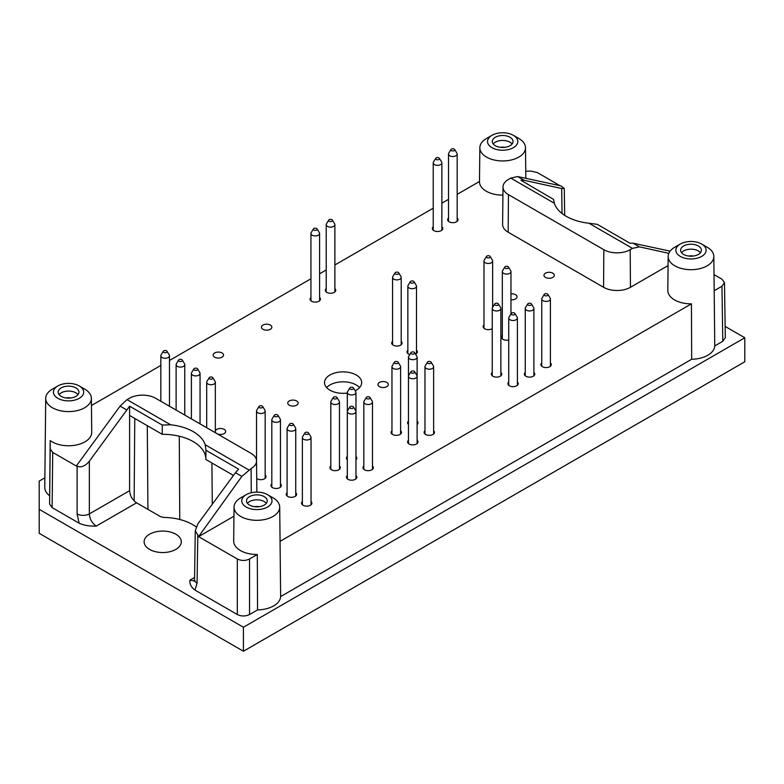 <?xml version="1.0" encoding="UTF-8"?>
<svg xmlns="http://www.w3.org/2000/svg" width="784" height="784" viewBox="0 0 784 784"><rect width="100%" height="100%" fill="white"/><g stroke="black" fill="none" stroke-linecap="round" stroke-linejoin="round"><path stroke-width="1.18" d="M326.222 288.63A5.184 2.999 0 0 0 325.36 290.286A5.184 2.999 0 0 0 326.879 292.403A5.184 2.999 0 0 0 332.534 293.059A5.184 2.999 0 0 0 335.738 290.286A5.184 2.999 0 0 0 334.876 288.63M448.517 218.03A5.184 2.999 0 0 0 447.654 219.687A5.184 2.999 0 0 0 449.173 221.803A5.184 2.999 0 0 0 454.828 222.45A5.184 2.999 0 0 0 458.023 219.687A5.184 2.999 0 0 0 457.16 218.03M552.808 273.165A5.184 2.999 0 0 0 547.154 272.518A5.184 2.999 0 0 0 543.949 275.282A5.184 2.999 0 0 0 545.468 277.399A5.184 2.999 0 0 0 551.123 278.055A5.184 2.999 0 0 0 554.327 275.282A5.184 2.999 0 0 0 552.808 273.165M510.972 299.772A5.184 2.999 0 0 0 517.028 296.822A5.184 2.999 0 0 0 515.509 294.706A5.184 2.999 0 0 0 510.972 293.863M502.319 335.581A5.184 2.999 0 0 0 501.456 337.238A5.184 2.999 0 0 0 502.975 339.354A5.184 2.999 0 0 0 508.738 339.982M407.856 350.232A5.184 2.999 0 0 0 406.994 351.889A5.184 2.999 0 0 0 408.513 354.005A5.184 2.999 0 0 0 409.797 354.554M415.549 354.172A5.184 2.999 0 0 0 417.362 351.889A5.184 2.999 0 0 0 416.5 350.232M508.738 382.004A5.184 2.999 0 0 0 507.875 383.66A5.184 2.999 0 0 0 509.394 385.777A5.184 2.999 0 0 0 515.049 386.424A5.184 2.999 0 0 0 518.253 383.66A5.184 2.999 0 0 0 517.391 382.004M386.806 382.425A5.184 2.999 0 0 0 381.151 381.779A5.184 2.999 0 0 0 377.947 384.542A5.184 2.999 0 0 0 379.466 386.659A5.184 2.999 0 0 0 385.12 387.306A5.184 2.999 0 0 0 388.325 384.542A5.184 2.999 0 0 0 386.806 382.425M424.977 430.72A5.184 2.999 0 0 0 424.105 432.376A5.184 2.999 0 0 0 425.634 434.493A5.184 2.999 0 0 0 431.278 435.14A5.184 2.999 0 0 0 434.483 432.376A5.184 2.999 0 0 0 433.621 430.72M408.464 440.255A5.184 2.999 0 0 0 407.602 441.902A5.184 2.999 0 0 0 409.121 444.028A5.184 2.999 0 0 0 414.775 444.675A5.184 2.999 0 0 0 417.98 441.902A5.184 2.999 0 0 0 417.108 440.255M347.322 456.494A5.184 2.999 0 0 0 346.459 458.14A5.184 2.999 0 0 0 347.322 459.796M355.965 459.796A5.184 2.999 0 0 0 356.838 458.14A5.184 2.999 0 0 0 355.965 456.494M330.809 466.019A5.184 2.999 0 0 0 329.946 467.676A5.184 2.999 0 0 0 331.465 469.792A5.184 2.999 0 0 0 337.12 470.439A5.184 2.999 0 0 0 340.325 467.676A5.184 2.999 0 0 0 339.462 466.019M217.256 433.836A5.184 2.999 0 0 0 222.744 434.189A5.184 2.999 0 0 0 225.684 431.494A5.184 2.999 0 0 0 224.155 429.377A5.184 2.999 0 0 0 218.785 428.662A5.184 2.999 0 0 0 215.335 431.151M215.335 431.837A5.184 2.999 0 0 0 216.433 433.356M302.379 501.495A5.184 2.999 0 0 0 301.517 503.152A5.184 2.999 0 0 0 303.036 505.268A5.184 2.999 0 0 0 308.69 505.925A5.184 2.999 0 0 0 311.895 503.152A5.184 2.999 0 0 0 311.032 501.495M287.091 492.675A5.184 2.999 0 0 0 286.229 494.332A5.184 2.999 0 0 0 287.748 496.448A5.184 2.999 0 0 0 293.402 497.095A5.184 2.999 0 0 0 296.607 494.332A5.184 2.999 0 0 0 295.744 492.675M271.813 483.846A5.184 2.999 0 0 0 270.941 485.502A5.184 2.999 0 0 0 272.46 487.619A5.184 2.999 0 0 0 278.114 488.275A5.184 2.999 0 0 0 281.319 485.502A5.184 2.999 0 0 0 280.456 483.846M256.731 478.505A5.184 2.999 0 0 0 257.181 478.799A5.184 2.999 0 0 0 262.836 479.445A5.184 2.999 0 0 0 266.031 476.682A5.184 2.999 0 0 0 265.168 475.026M222.019 352.947A5.184 2.999 0 0 0 216.364 352.3A5.184 2.999 0 0 0 213.16 355.064A5.184 2.999 0 0 0 214.679 357.181A5.184 2.999 0 0 0 220.333 357.837A5.184 2.999 0 0 0 223.538 355.064A5.184 2.999 0 0 0 222.019 352.947M270.323 325.056A5.184 2.999 0 0 0 264.669 324.409A5.184 2.999 0 0 0 261.464 327.173A5.184 2.999 0 0 0 262.983 329.3A5.184 2.999 0 0 0 268.638 329.946A5.184 2.999 0 0 0 271.842 327.173A5.184 2.999 0 0 0 270.323 325.056M347.322 475.555A5.184 2.999 0 0 0 346.459 477.211A5.184 2.999 0 0 0 347.978 479.328A5.184 2.999 0 0 0 353.633 479.975A5.184 2.999 0 0 0 356.838 477.211A5.184 2.999 0 0 0 355.965 475.555M363.835 466.019A5.184 2.999 0 0 0 362.963 467.676A5.184 2.999 0 0 0 364.482 469.792A5.184 2.999 0 0 0 370.136 470.439A5.184 2.999 0 0 0 373.341 467.676A5.184 2.999 0 0 0 372.478 466.019M296.617 400.957A5.184 2.999 0 0 0 290.962 400.31A5.184 2.999 0 0 0 287.757 403.074A5.184 2.999 0 0 0 289.276 405.191A5.184 2.999 0 0 0 294.931 405.847A5.184 2.999 0 0 0 298.136 403.074A5.184 2.999 0 0 0 296.617 400.957M391.961 430.72A5.184 2.999 0 0 0 391.089 432.376A5.184 2.999 0 0 0 392.608 434.493A5.184 2.999 0 0 0 398.262 435.14A5.184 2.999 0 0 0 401.467 432.376A5.184 2.999 0 0 0 400.604 430.72M408.464 421.184A5.184 2.999 0 0 0 407.602 422.841A5.184 2.999 0 0 0 408.464 424.497M417.108 424.497A5.184 2.999 0 0 0 417.98 422.841A5.184 2.999 0 0 0 417.108 421.184M541.764 362.943A5.184 2.999 0 0 0 540.891 364.599A5.184 2.999 0 0 0 542.41 366.716A5.184 2.999 0 0 0 548.065 367.363A5.184 2.999 0 0 0 551.27 364.599A5.184 2.999 0 0 0 550.407 362.943M525.251 372.469A5.184 2.999 0 0 0 524.388 374.125A5.184 2.999 0 0 0 525.907 376.242A5.184 2.999 0 0 0 531.562 376.898A5.184 2.999 0 0 0 534.766 374.125A5.184 2.999 0 0 0 533.894 372.469M492.234 372.469A5.184 2.999 0 0 0 491.372 374.125A5.184 2.999 0 0 0 492.891 376.242A5.184 2.999 0 0 0 498.546 376.898A5.184 2.999 0 0 0 501.74 374.125A5.184 2.999 0 0 0 500.878 372.469M392.568 341.412A5.184 2.999 0 0 0 391.706 343.059A5.184 2.999 0 0 0 393.225 345.185A5.184 2.999 0 0 0 398.88 345.832A5.184 2.999 0 0 0 402.084 343.059A5.184 2.999 0 0 0 401.212 341.412M483.983 324.997A5.184 2.999 0 0 0 483.111 326.644A5.184 2.999 0 0 0 484.63 328.77A5.184 2.999 0 0 0 492.234 328.604M433.229 226.86A5.184 2.999 0 0 0 432.366 228.507A5.184 2.999 0 0 0 433.885 230.633A5.184 2.999 0 0 0 439.54 231.28A5.184 2.999 0 0 0 442.744 228.507A5.184 2.999 0 0 0 441.872 226.86M310.944 297.459A5.184 2.999 0 0 0 310.072 299.116A5.184 2.999 0 0 0 311.591 301.232A5.184 2.999 0 0 0 317.246 301.879A5.184 2.999 0 0 0 320.45 299.116A5.184 2.999 0 0 0 319.588 297.459M179.271 436.208L179.761 519.488M212.288 504.249L211.905 462.981M205.839 459.355A43.13 24.902 0 0 0 162.239 434.307L129.605 415.461L129.605 490.676C130.026 495.841 132.349 499.888 136.573 502.818L160.612 516.695L163.582 517.42A42.248 24.392 180 0 1 196.147 526.897M553.612 199.704L554.327 203.242A43.238 24.961 0 0 0 588.931 223.224L597.271 224.342L629.934 243.197L633.051 243.177L639.44 246.862L632.492 248.371L630.179 249.704L630.463 287.287L668.066 265.58M233.475 475.437L205.839 459.483L205.937 450.271L238.61 469.136L235.465 472.723L241.854 476.407L198.587 536.628L233.946 516.215M76.303 465.686L77.106 466.157L77.106 513.922L79.125 523.202L52.126 507.62L49.598 504.083L50.186 440.549L50.186 448.879L52.714 452.407L76.303 466.019L120.099 406.112L127.047 399.634L170.608 424.781A43.238 24.961 180 0 1 205.222 444.763L205.937 450.143M127.047 399.634L129.36 398.292A18.62 10.751 180 0 1 155.702 398.292L251.086 453.368A18.62 10.751 180 0 1 256.544 460.904A18.62 10.751 180 0 1 251.086 468.567L241.854 476.407M44.874 477.819L39.2 481.092L39.2 533.336L243.422 651.239L744.8 361.777L744.8 337.767L725.151 326.428M39.2 509.335L243.422 627.239L744.8 337.767M714.763 345.93L714.185 290.717L721.956 286.229L724.485 282.652L725.318 337.698L722.789 341.295L714.763 345.93A23.775 13.73 180 0 1 691.684 359.258L280.643 596.575A23.775 13.73 0 0 1 257.564 609.893L249.537 614.529C245.461 616.459 241.384 616.459 237.307 614.529L194.942 590.068C191.139 587.196 189.473 583.904 189.924 580.18L194.569 577.494M79.125 523.202C84.094 525.398 89.807 526.358 96.256 526.093C92.032 523.163 89.719 519.106 89.337 513.922L129.605 490.676M49.598 495.733A23.775 13.73 180 0 1 44.766 487.364L45.717 398.331A22.824 13.181 180 0 1 52.41 389.099L57.849 385.953A15.131 8.732 180 0 1 79.253 385.953L79.253 385.953A15.131 8.732 180 0 1 79.253 398.311A15.131 8.732 180 0 1 57.849 398.311A15.131 8.732 180 0 1 57.849 385.953M175.861 534.218A18.591 10.731 180 0 1 181.3 541.744A18.591 10.731 180 0 1 162.709 552.544A18.591 10.731 180 0 1 144.119 541.744A18.591 10.731 180 0 1 155.653 531.875A18.591 10.731 180 0 1 175.861 534.218M355.181 390.755A18.591 10.731 0 0 0 361.679 382.602A18.591 10.731 0 0 0 356.23 375.007A18.591 10.731 0 0 0 335.973 372.684A18.591 10.731 0 0 0 324.498 382.602A18.591 10.731 0 0 0 329.937 390.187A18.591 10.731 0 0 0 347.322 393.049M525.75 171.137L531.248 171.137L537.363 172.598L560.041 185.69M457.16 194.373L479.485 181.486A23.187 13.387 0 0 0 479.485 181.653A23.187 13.387 0 0 0 486.276 191.208A23.187 13.387 0 0 0 502.916 195.128M91.454 405.514L160.838 365.452M169.481 360.464L310.944 278.79M319.588 273.802L326.222 269.97M334.876 264.972L433.229 208.191M441.872 203.193L448.517 199.361M50.186 440.549A23.187 13.387 0 0 0 76.097 445.038A23.187 13.387 0 0 0 91.738 432.288L91.375 398.331A22.824 13.181 180 0 1 75.979 410.875A22.824 13.181 180 0 1 50.47 406.465A22.824 13.181 180 0 1 45.717 398.331M246.176 494.684A15.131 8.732 0 0 0 246.176 507.032A15.131 8.732 0 0 0 267.569 507.032A15.131 8.732 0 0 0 267.569 494.684A15.131 8.732 0 0 0 246.176 494.684L240.727 497.82A22.824 13.181 0 0 0 234.044 507.062L233.681 541.019A23.187 13.387 0 0 0 240.472 550.574A23.187 13.387 0 0 0 257.309 554.494L249.537 558.982C245.461 560.903 241.384 560.903 237.307 558.982L198.587 536.628M707.139 247.185L701.69 244.04A15.131 8.732 180 0 1 701.69 256.397A15.131 8.732 180 0 1 680.296 256.397A15.131 8.732 180 0 1 680.296 244.04A15.131 8.732 180 0 1 701.69 244.04L707.139 247.185A22.824 13.181 180 0 1 713.822 256.427A22.824 13.181 180 0 1 691.429 269.686A22.824 13.181 180 0 1 668.164 256.427L667.801 290.384A23.187 13.387 0 0 0 691.429 303.849L280.055 541.352A23.187 13.387 0 0 0 280.064 541.019L279.702 507.062A22.824 13.181 0 0 0 273.018 497.82L267.569 494.684M714.185 290.717A23.187 13.387 0 0 0 714.185 290.384L713.822 256.427M724.485 282.652L721.956 279.173L714.018 274.586M517.685 176.567L524.075 180.261L561.677 188.523L564.264 188.434L560.952 185.886L517.685 176.567L510.766 178.095L508.453 179.428A18.62 10.751 0 0 0 503.005 186.964L502.603 224.381A19.022 10.986 0 0 0 508.169 232.221L603.562 287.287A19.022 10.986 0 0 0 630.463 287.287M257.564 609.893L257.309 554.494M280.055 541.352L280.643 596.575M691.429 303.849L691.684 359.258M670.124 251.154L633.051 243.177M639.44 246.862L668.84 253.32M235.465 472.723L197.862 523.879L195.275 530.788L198.587 536.285M243.422 627.239L243.422 651.239M129.605 415.461L129.605 406.2L89.337 461.227C85.26 466.137 81.183 467.783 77.106 466.157M503.005 186.964A18.62 10.751 0 0 0 508.453 194.638L603.837 249.704A18.62 10.751 0 0 0 630.179 249.704M162.239 434.307L162.278 425.065L129.605 406.2M524.075 180.261L520.939 180.271L553.602 199.41M668.164 256.427A22.824 13.181 180 0 1 674.848 247.185L680.296 244.04M683.658 245.98A10.378 5.988 180 0 1 694.967 244.686A10.378 5.988 180 0 1 701.366 250.223A10.378 5.988 180 0 1 690.998 256.211A10.378 5.988 180 0 1 680.62 250.223A10.378 5.988 180 0 1 683.658 245.98M491.97 135.318L486.531 138.454A22.824 13.181 0 0 0 479.847 147.696A22.824 13.181 0 0 0 486.531 157.094A22.824 13.181 0 0 0 511.472 159.936A22.824 13.181 0 0 0 525.496 147.696A22.824 13.181 0 0 0 518.812 138.454L513.373 135.318A15.131 8.732 0 0 0 491.97 135.318A15.131 8.732 0 0 0 491.97 147.676A15.131 8.732 0 0 0 513.373 147.676A15.131 8.732 0 0 0 513.373 135.318M495.331 137.259A10.378 5.988 180 0 1 506.64 135.955A10.378 5.988 180 0 1 513.05 141.492A10.378 5.988 180 0 1 502.671 147.48A10.378 5.988 180 0 1 492.293 141.492A10.378 5.988 180 0 1 495.331 137.259M234.044 507.062A22.824 13.181 0 0 0 240.727 516.46A22.824 13.181 0 0 0 265.668 519.302A22.824 13.181 0 0 0 279.702 507.062M249.537 496.625A10.378 5.988 180 0 1 260.847 495.321A10.378 5.988 180 0 1 267.246 500.858A10.378 5.988 180 0 1 256.868 506.846A10.378 5.988 180 0 1 246.499 500.858A10.378 5.988 180 0 1 249.537 496.625M84.692 389.099L79.253 385.953L84.692 389.099A22.824 13.181 180 0 1 91.375 398.331M61.211 387.894A10.378 5.988 180 0 1 72.52 386.6A10.378 5.988 180 0 1 78.929 392.127A10.378 5.988 180 0 1 68.551 398.125A10.378 5.988 180 0 1 58.173 392.127A10.378 5.988 180 0 1 61.211 387.894M493.214 143.962A10.378 5.988 180 0 1 495.331 142.198A10.378 5.988 180 0 1 512.119 143.962M500.27 147.323A8.536 4.929 180 0 1 505.072 147.323M681.541 252.693A10.378 5.988 180 0 1 683.658 250.929A10.378 5.988 180 0 1 700.445 252.693M688.587 256.045A8.536 4.929 180 0 1 693.399 256.045M59.094 394.607A10.378 5.988 180 0 1 61.211 392.833A10.378 5.988 180 0 1 77.998 394.607M66.15 397.958A8.536 4.929 180 0 1 70.952 397.958M247.421 503.328A10.378 5.988 180 0 1 249.537 501.564A10.378 5.988 180 0 1 266.325 503.328M254.467 506.689A8.536 4.929 180 0 1 259.279 506.689M170.608 424.781L162.278 425.065M359.552 387.58A18.591 10.731 0 0 0 343.088 381.818A18.591 10.731 0 0 0 326.614 387.58M194.383 580.905L189.924 580.18M331.926 219.667A1.95 1.127 180 0 1 332.387 220.088A1.95 1.127 180 0 1 330.554 221.588A1.95 1.127 180 0 1 328.712 220.088A1.95 1.127 180 0 1 331.926 219.667M332.387 220.088L334.631 223.803A4.322 2.499 180 0 1 334.876 224.626A4.322 2.499 180 0 1 330.554 227.125A4.322 2.499 180 0 1 326.222 224.626A4.322 2.499 180 0 1 326.467 223.803L328.712 220.088M489.677 256.025A1.95 1.127 180 0 1 490.137 256.456A1.95 1.127 180 0 1 488.305 257.946A1.95 1.127 180 0 1 486.462 256.456A1.95 1.127 180 0 1 489.677 256.025M490.137 256.456L492.381 260.161A4.322 2.499 180 0 1 492.626 260.984A4.322 2.499 180 0 1 488.305 263.483A4.322 2.499 180 0 1 483.983 260.984A4.322 2.499 180 0 1 484.218 260.161L486.462 256.456M395.518 272.44A1.95 1.127 180 0 1 398.733 272.871A1.95 1.127 180 0 1 396.89 274.361A1.95 1.127 180 0 1 395.058 272.871A1.95 1.127 180 0 1 395.518 272.44M398.733 272.871L400.977 276.576A4.322 2.499 180 0 1 401.212 277.399A4.322 2.499 180 0 1 396.89 279.898A4.322 2.499 180 0 1 392.568 277.399A4.322 2.499 180 0 1 392.813 276.576L395.058 272.871M497.928 303.506A1.95 1.127 180 0 1 498.389 303.927A1.95 1.127 180 0 1 496.556 305.427A1.95 1.127 180 0 1 494.724 303.927A1.95 1.127 180 0 1 497.928 303.506M498.389 303.927L500.633 307.642A4.322 2.499 180 0 1 500.878 308.465A4.322 2.499 180 0 1 496.556 310.964A4.322 2.499 180 0 1 492.234 308.465A4.322 2.499 180 0 1 492.47 307.642L494.724 303.927M530.954 303.506A1.95 1.127 180 0 1 531.415 303.927A1.95 1.127 180 0 1 529.572 305.427A1.95 1.127 180 0 1 527.74 303.927A1.95 1.127 180 0 1 530.954 303.506M531.415 303.927L533.659 307.642A4.322 2.499 180 0 1 533.894 308.465A4.322 2.499 180 0 1 529.572 310.964A4.322 2.499 180 0 1 525.251 308.465A4.322 2.499 180 0 1 525.496 307.642L527.74 303.927M544.704 293.98A1.95 1.127 180 0 1 547.918 294.402A1.95 1.127 180 0 1 546.085 295.891A1.95 1.127 180 0 1 544.243 294.402A1.95 1.127 180 0 1 544.704 293.98M547.918 294.402L550.162 298.116A4.322 2.499 180 0 1 550.407 298.929A4.322 2.499 180 0 1 546.085 301.428A4.322 2.499 180 0 1 541.764 298.929A4.322 2.499 180 0 1 541.999 298.116L544.243 294.402M397.655 361.757A1.95 1.127 180 0 1 398.115 362.179A1.95 1.127 180 0 1 396.283 363.668A1.95 1.127 180 0 1 394.44 362.179A1.95 1.127 180 0 1 397.655 361.757M398.115 362.179L400.359 365.893A4.322 2.499 180 0 1 400.604 366.716A4.322 2.499 180 0 1 396.283 369.205A4.322 2.499 180 0 1 391.961 366.716A4.322 2.499 180 0 1 392.196 365.893L394.44 362.179M411.414 371.283A1.95 1.127 180 0 1 414.628 371.714A1.95 1.127 180 0 1 412.786 373.204A1.95 1.127 180 0 1 410.953 371.714A1.95 1.127 180 0 1 411.414 371.283M414.628 371.714L416.872 375.418A4.322 2.499 180 0 1 417.108 376.242A4.322 2.499 180 0 1 412.786 378.741A4.322 2.499 180 0 1 408.464 376.242A4.322 2.499 180 0 1 408.709 375.418L410.953 371.714M336.512 397.057A1.95 1.127 180 0 1 336.973 397.478A1.95 1.127 180 0 1 335.14 398.978A1.95 1.127 180 0 1 333.298 397.478A1.95 1.127 180 0 1 336.512 397.057M336.973 397.478L339.217 401.192A4.322 2.499 180 0 1 339.462 402.016A4.322 2.499 180 0 1 335.14 404.505A4.322 2.499 180 0 1 330.809 402.016A4.322 2.499 180 0 1 331.054 401.192L333.298 397.478M350.272 406.582A1.95 1.127 180 0 1 353.486 407.014A1.95 1.127 180 0 1 351.644 408.503A1.95 1.127 180 0 1 349.811 407.014A1.95 1.127 180 0 1 350.272 406.582M353.486 407.014L355.73 410.718A4.322 2.499 180 0 1 355.965 411.541A4.322 2.499 180 0 1 351.644 414.04A4.322 2.499 180 0 1 347.322 411.541A4.322 2.499 180 0 1 347.567 410.718L349.811 407.014M305.329 432.533A1.95 1.127 180 0 1 308.543 432.954A1.95 1.127 180 0 1 306.701 434.454A1.95 1.127 180 0 1 304.868 432.954A1.95 1.127 180 0 1 305.329 432.533M308.543 432.954L310.787 436.668A4.322 2.499 180 0 1 311.032 437.492A4.322 2.499 180 0 1 306.701 439.991A4.322 2.499 180 0 1 302.379 437.492A4.322 2.499 180 0 1 302.624 436.668L304.868 432.954M290.041 423.703A1.95 1.127 180 0 1 293.255 424.134A1.95 1.127 180 0 1 291.423 425.624A1.95 1.127 180 0 1 289.58 424.134A1.95 1.127 180 0 1 290.041 423.703M293.255 424.134L295.499 427.839A4.322 2.499 180 0 1 295.744 428.662A4.322 2.499 180 0 1 291.423 431.161A4.322 2.499 180 0 1 287.091 428.662A4.322 2.499 180 0 1 287.336 427.839L289.58 424.134M274.753 414.883A1.95 1.127 180 0 1 277.967 415.304A1.95 1.127 180 0 1 276.135 416.804A1.95 1.127 180 0 1 274.292 415.304A1.95 1.127 180 0 1 274.753 414.883M277.967 415.304L280.211 419.019A4.322 2.499 180 0 1 280.456 419.842A4.322 2.499 180 0 1 276.135 422.341A4.322 2.499 180 0 1 271.813 419.842A4.322 2.499 180 0 1 272.048 419.019L274.292 415.304M259.475 406.053A1.95 1.127 180 0 1 262.679 406.484A1.95 1.127 180 0 1 260.847 407.974A1.95 1.127 180 0 1 259.014 406.484A1.95 1.127 180 0 1 259.475 406.053M262.679 406.484L264.923 410.189A4.322 2.499 180 0 1 265.168 411.012A4.322 2.499 180 0 1 260.847 413.511A4.322 2.499 180 0 1 256.525 411.012A4.322 2.499 180 0 1 256.76 410.189L259.014 406.484M209.642 377.29A1.95 1.127 180 0 1 212.846 377.712A1.95 1.127 180 0 1 211.014 379.201A1.95 1.127 180 0 1 209.181 377.712A1.95 1.127 180 0 1 209.642 377.29M212.846 377.712L215.1 381.426A4.322 2.499 180 0 1 215.335 382.249A4.322 2.499 180 0 1 211.014 384.738A4.322 2.499 180 0 1 206.692 382.249A4.322 2.499 180 0 1 206.937 381.426L209.181 377.712M194.354 368.46A1.95 1.127 180 0 1 197.568 368.882A1.95 1.127 180 0 1 195.726 370.381A1.95 1.127 180 0 1 193.893 368.882A1.95 1.127 180 0 1 194.354 368.46M197.568 368.882L199.812 372.596A4.322 2.499 180 0 1 200.047 373.419A4.322 2.499 180 0 1 195.726 375.918A4.322 2.499 180 0 1 191.404 373.419A4.322 2.499 180 0 1 191.649 372.596L193.893 368.882M179.066 359.64A1.95 1.127 180 0 1 182.28 360.062A1.95 1.127 180 0 1 180.438 361.551A1.95 1.127 180 0 1 178.605 360.062A1.95 1.127 180 0 1 179.066 359.64M182.28 360.062L184.524 363.776A4.322 2.499 180 0 1 184.769 364.589A4.322 2.499 180 0 1 180.438 367.088A4.322 2.499 180 0 1 176.116 364.589A4.322 2.499 180 0 1 176.361 363.776L178.605 360.062M163.778 350.811A1.95 1.127 180 0 1 166.992 351.232A1.95 1.127 180 0 1 165.159 352.731A1.95 1.127 180 0 1 163.317 351.232A1.95 1.127 180 0 1 163.778 350.811M166.992 351.232L169.236 354.946A4.322 2.499 180 0 1 169.481 355.769A4.322 2.499 180 0 1 165.159 358.268A4.322 2.499 180 0 1 160.838 355.769A4.322 2.499 180 0 1 161.073 354.946L163.317 351.232M369.529 397.057A1.95 1.127 180 0 1 369.989 397.478A1.95 1.127 180 0 1 368.157 398.978A1.95 1.127 180 0 1 366.314 397.478A1.95 1.127 180 0 1 369.529 397.057M369.989 397.478L372.233 401.192A4.322 2.499 180 0 1 372.478 402.016A4.322 2.499 180 0 1 368.157 404.505A4.322 2.499 180 0 1 363.835 402.016A4.322 2.499 180 0 1 364.07 401.192L366.314 397.478M350.272 387.521A1.95 1.127 180 0 1 353.486 387.953A1.95 1.127 180 0 1 351.644 389.442A1.95 1.127 180 0 1 349.811 387.953A1.95 1.127 180 0 1 350.272 387.521M353.486 387.953L355.73 391.657A4.322 2.499 180 0 1 355.965 392.48A4.322 2.499 180 0 1 351.644 394.979A4.322 2.499 180 0 1 347.322 392.48A4.322 2.499 180 0 1 347.567 391.657L349.811 387.953M430.671 361.757A1.95 1.127 180 0 1 431.131 362.179A1.95 1.127 180 0 1 429.299 363.668A1.95 1.127 180 0 1 427.456 362.179A1.95 1.127 180 0 1 430.671 361.757M431.131 362.179L433.376 365.893A4.322 2.499 180 0 1 433.621 366.716A4.322 2.499 180 0 1 429.299 369.205A4.322 2.499 180 0 1 424.977 366.716A4.322 2.499 180 0 1 425.212 365.893L427.456 362.179M411.414 352.222A1.95 1.127 180 0 1 414.628 352.643A1.95 1.127 180 0 1 412.786 354.143A1.95 1.127 180 0 1 410.953 352.643A1.95 1.127 180 0 1 411.414 352.222M414.628 352.643L416.872 356.357A4.322 2.499 180 0 1 417.108 357.181A4.322 2.499 180 0 1 412.786 359.68A4.322 2.499 180 0 1 408.464 357.181A4.322 2.499 180 0 1 408.709 356.357L410.953 352.643M511.687 313.041A1.95 1.127 180 0 1 514.902 313.463A1.95 1.127 180 0 1 513.069 314.952A1.95 1.127 180 0 1 511.227 313.463A1.95 1.127 180 0 1 511.687 313.041M514.902 313.463L517.146 317.177A4.322 2.499 180 0 1 517.391 318A4.322 2.499 180 0 1 513.069 320.489A4.322 2.499 180 0 1 508.738 318A4.322 2.499 180 0 1 508.983 317.177L511.227 313.463M410.806 281.27A1.95 1.127 180 0 1 414.011 281.691A1.95 1.127 180 0 1 412.178 283.181A1.95 1.127 180 0 1 410.336 281.691A1.95 1.127 180 0 1 410.806 281.27M414.011 281.691L416.255 285.405A4.322 2.499 180 0 1 416.5 286.229A4.322 2.499 180 0 1 412.178 288.718A4.322 2.499 180 0 1 407.856 286.229A4.322 2.499 180 0 1 408.092 285.405L410.336 281.691M505.268 266.619A1.95 1.127 180 0 1 508.483 267.04A1.95 1.127 180 0 1 506.64 268.54A1.95 1.127 180 0 1 504.808 267.04A1.95 1.127 180 0 1 505.268 266.619M508.483 267.04L510.727 270.754A4.322 2.499 180 0 1 510.972 271.578A4.322 2.499 180 0 1 506.64 274.077A4.322 2.499 180 0 1 502.319 271.578A4.322 2.499 180 0 1 502.564 270.754L504.808 267.04M454.21 149.068A1.95 1.127 180 0 1 454.671 149.489A1.95 1.127 180 0 1 452.838 150.979A1.95 1.127 180 0 1 451.006 149.489A1.95 1.127 180 0 1 454.21 149.068M454.671 149.489L456.915 153.203A4.322 2.499 180 0 1 457.16 154.027A4.322 2.499 180 0 1 452.838 156.516A4.322 2.499 180 0 1 448.517 154.027A4.322 2.499 180 0 1 448.752 153.203L451.006 149.489M438.932 157.888A1.95 1.127 180 0 1 439.393 158.319A1.95 1.127 180 0 1 437.55 159.809A1.95 1.127 180 0 1 435.718 158.319A1.95 1.127 180 0 1 438.932 157.888M439.393 158.319L441.637 162.023A4.322 2.499 180 0 1 441.872 162.847A4.322 2.499 180 0 1 437.55 165.346A4.322 2.499 180 0 1 433.229 162.847A4.322 2.499 180 0 1 433.474 162.023L435.718 158.319M316.638 228.497A1.95 1.127 180 0 1 317.099 228.918A1.95 1.127 180 0 1 315.266 230.408A1.95 1.127 180 0 1 313.424 228.918A1.95 1.127 180 0 1 316.638 228.497M317.099 228.918L319.343 232.632A4.322 2.499 180 0 1 319.588 233.456A4.322 2.499 180 0 1 315.266 235.945A4.322 2.499 180 0 1 310.944 233.456A4.322 2.499 180 0 1 311.179 232.632L313.424 228.918M147.931 509.375L147.294 425.683M588.931 223.224L632.492 248.371M205.222 444.763L248.773 469.91M136.573 502.818L96.256 526.093M249.537 558.982L249.537 614.529M237.307 558.982L237.307 614.529M197.784 535.825L197.068 583.178L194.942 590.068M721.956 286.229L722.789 341.295M52.714 452.407L52.126 507.62M50.186 448.879L49.598 504.083M120.099 406.112L126.489 409.807M251.086 468.567L251.272 492.744M603.837 249.704L603.562 287.287M508.453 194.638L508.169 232.221M510.766 178.095L554.327 203.242M89.337 461.227L89.337 513.922A8.644 4.9 0 0 1 77.106 513.922M562.059 213.513L561.677 188.523M195.275 530.788L194.54 579.582A8.644 4.988 0.9 0 0 197.068 583.178M134.142 500.907L134.77 418.45M479.847 147.696L479.485 181.653M525.496 147.696L525.829 178.321M256.544 460.904L256.878 492.127M564.676 215.365L564.264 188.434M194.54 579.582L194.265 581.248L194.932 580.65M326.222 224.626L326.222 291.942M334.876 224.626L334.876 291.942M483.983 260.984L483.983 328.3M492.626 260.984L492.626 307.397M392.568 277.399L392.568 344.715M401.212 277.399L401.212 344.715M492.234 308.465L492.234 375.781M500.878 308.465L500.878 375.781M525.251 308.465L525.251 375.781M533.894 308.465L533.894 375.781M541.764 298.929L541.764 366.255M550.407 298.929L550.407 366.255M391.961 366.716L391.961 434.032M400.604 366.716L400.604 434.032M408.464 357.181L408.464 443.558M417.108 357.181L417.108 443.558M330.809 402.016L330.809 469.332M339.462 402.016L339.462 469.332M347.322 392.48L347.322 478.867M355.965 392.48L355.965 478.867M302.379 437.492L302.379 504.808M311.032 437.492L311.032 504.808M287.091 428.662L287.091 495.988M295.744 428.662L295.744 495.988M271.813 419.842L271.813 487.158M280.456 419.842L280.456 487.158M256.525 411.012L256.525 460.492M265.168 411.012L265.168 478.338M206.692 382.249L206.692 427.731M215.335 382.249L215.335 432.729M191.404 373.419L191.404 418.911M200.047 373.419L200.047 423.899M176.116 364.589L176.116 410.081M184.769 364.589L184.769 415.079M160.838 355.769L160.838 401.261M169.481 355.769L169.481 406.249M363.835 402.016L363.835 469.332M372.478 402.016L372.478 469.332M424.977 366.716L424.977 434.032M433.621 366.716L433.621 434.032M508.738 318L508.738 385.316M517.391 318L517.391 385.316M407.856 286.229L407.856 353.545M416.5 286.229L416.5 353.545M502.319 271.578L502.319 338.894M510.972 271.578L510.972 313.894M448.517 154.027L448.517 221.343M457.16 154.027L457.16 221.343M433.229 162.847L433.229 230.163M441.872 162.847L441.872 230.163M310.944 233.456L310.944 300.772M319.588 233.456L319.588 300.772"/></g></svg>
